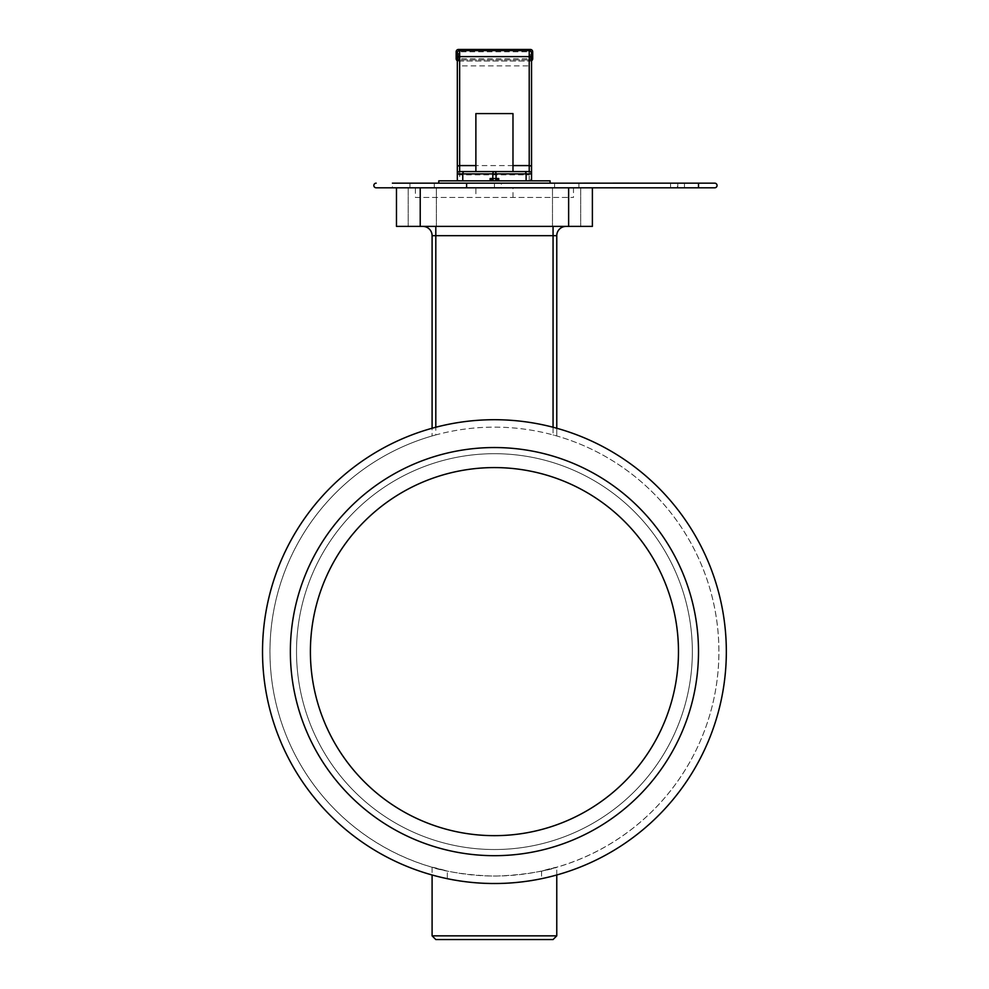 <?xml version="1.0" encoding="UTF-8"?>
<svg xmlns="http://www.w3.org/2000/svg" width="989" height="989" viewBox="0 0 989 989"><rect width="100%" height="100%" fill="white"/><g stroke="black" fill="none" stroke-linecap="round" stroke-linejoin="round"><path stroke-width="0.74" stroke-dasharray="4.95 3.71" d="M613.044 183.138L629.288 183.163M615.022 183.163L628.893 183.138L615.022 183.163M623.738 183.163L622.155 183.138L623.738 183.163M583.757 183.138L599.816 183.163M501.361 183.163L684.475 183.163L684.475 187.799L392.398 187.799L392.398 183.163L500.867 183.163L500.867 187.799L494.438 187.799L501.361 187.799L501.361 183.163L550.094 183.163L438.782 183.163M698.506 183.163L714.75 183.163M554.569 183.163L578.911 183.163L554.569 183.163L578.911 183.163L554.569 183.163L554.569 187.799L578.911 187.799L554.569 187.799L578.911 187.799L554.569 187.799L554.569 183.163M677.799 183.163L684.475 183.163L684.475 187.799L677.799 187.799L677.799 183.163L677.242 187.799L670.567 187.799L670.567 183.163L677.242 183.163M670.567 183.163L500.867 183.163M422.13 183.163L409.953 183.163L422.13 183.163M435.939 226.394L580.691 226.394L435.939 226.394M408.185 187.799L408.185 226.394L408.185 187.799L436.384 187.799L408.185 187.799M552.48 187.799L552.48 226.394L552.48 187.799L580.691 187.799L552.48 187.799M592.386 226.394L568.638 226.394L568.638 187.799L592.386 187.799L592.386 226.394M466.61 187.799L420.226 187.799L420.226 226.394L396.478 226.394L396.478 187.799L420.226 187.799L396.478 187.799M420.226 226.394L568.638 226.394M422.822 226.394L422.822 226.394A9.272 9.272 0 0 1 432.094 235.666A9.272 9.272 0 0 0 422.822 226.394M435.803 226.394L435.803 434.925A224.491 224.491 0 0 1 718.916 651.615A224.491 224.491 0 0 1 273.421 690.952A224.491 224.491 0 0 1 553.061 434.925L553.061 235.666L432.094 235.666M553.061 226.394L553.061 235.666L556.77 235.666L556.77 435.964L553.061 434.925M556.77 874.981L556.77 867.266L541.552 871.099A224.491 224.491 0 0 0 556.77 435.964L556.77 428.249A231.908 231.908 0 0 1 541.552 878.689L541.552 871.099C577.069 860.665 545.829 874.783 494.5 876.106C443.06 874.808 411.77 860.653 447.312 871.099L447.312 878.689C470.183 884.871 518.607 884.895 541.552 878.689M447.312 878.689A231.908 231.908 0 0 1 432.094 428.249L432.094 435.964L432.094 428.249L435.803 427.248A231.908 231.908 0 0 1 553.061 427.248L554.619 427.656M420.226 187.799L568.638 187.799M435.803 434.925L432.094 435.964A224.491 224.491 0 0 0 447.312 871.099L432.094 867.266L432.094 874.981M553.061 939.55L435.803 939.55M698.506 651.615A204.08 204.08 0 0 1 392.398 828.349A204.08 204.08 0 0 1 392.398 474.881A204.08 204.08 0 0 1 698.506 651.615A204.08 204.08 0 0 1 392.398 828.349A204.08 204.08 0 0 1 392.398 474.881A204.08 204.08 0 0 1 698.506 651.615A204.08 204.08 0 0 1 392.398 828.349A204.08 204.08 0 0 1 392.398 474.881A204.08 204.08 0 0 1 698.506 651.615A204.08 204.08 0 0 1 392.398 828.349A204.08 204.08 0 0 1 392.398 474.881A204.08 204.08 0 0 1 698.506 651.615A204.08 204.08 0 0 1 392.398 828.349A204.08 204.08 0 0 1 392.398 474.881A204.08 204.08 0 0 1 698.506 651.615M692.349 651.615A197.924 197.924 0 0 1 395.476 823.021A197.924 197.924 0 0 1 395.476 480.209A197.924 197.924 0 0 1 692.349 651.615A197.924 197.924 0 0 1 395.476 823.021A197.924 197.924 0 0 1 395.476 480.209A197.924 197.924 0 0 1 692.349 651.615A197.924 197.924 0 0 1 395.476 823.021A197.924 197.924 0 0 1 395.476 480.209A197.924 197.924 0 0 1 692.349 651.615A197.924 197.924 0 0 1 395.476 823.021A197.924 197.924 0 0 1 395.476 480.209A197.924 197.924 0 0 1 692.349 651.615M310.398 651.615A184.041 184.041 0 0 0 586.452 811.005A184.041 184.041 0 0 0 586.452 492.238A184.041 184.041 0 0 0 310.398 651.615M422.13 187.799L409.953 187.799L422.13 187.799M550.094 180.851L531.538 180.851L531.538 178.527L529.214 180.851L498.74 180.851L531.538 180.851M494.438 180.851L495.304 180.851L494.438 180.851M457.326 180.851L459.65 180.851A2.324 2.324 0 0 1 457.326 178.527L459.65 180.851A2.324 2.324 0 0 1 457.326 178.527L457.326 180.851L438.782 180.851M459.65 171.567L512.982 171.567M490.124 180.851L459.65 180.851L459.65 174.855L529.214 174.855L529.214 65.88L459.65 65.88L459.65 174.855A2.324 1.57 0 0 1 457.326 173.285L457.326 57.572A2.324 2.324 0 0 0 459.65 59.884L529.214 59.884A2.324 2.324 0 0 0 531.538 57.572L531.538 52.924A2.324 2.324 0 0 0 529.214 50.612L459.65 50.612A2.324 2.324 0 0 0 457.326 52.924M457.326 178.527L457.326 173.891M531.538 178.527A2.324 2.324 0 0 1 529.214 180.851L498.74 180.851M495.304 180.851L493.573 180.851M529.214 180.851L529.214 174.855A2.324 1.57 180 0 0 531.538 173.285L531.538 64.31A2.324 1.57 180 0 1 529.214 65.88L529.214 59.884L459.65 59.884A2.324 2.324 0 0 1 457.326 57.572M376.166 187.799A2.324 2.324 0 0 1 373.842 185.487A2.324 2.324 0 0 1 376.166 183.163A2.324 2.324 0 0 0 373.842 185.487A2.324 2.324 0 0 0 376.166 187.799M592.386 187.799L501.361 187.799M500.867 187.799L670.567 187.799M529.214 59.884A2.324 2.324 0 0 0 531.538 57.572M458.488 49.45L530.376 49.45L530.376 51.774L458.488 51.774L458.488 49.45A2.324 2.324 0 0 0 456.164 51.774L458.488 51.774L458.488 58.722L530.376 58.722L530.376 61.046L458.488 61.046A2.324 2.324 0 0 1 457.326 60.737M532.7 51.774L532.7 58.722L530.376 58.722L530.376 51.774L532.7 51.774A2.324 2.324 0 0 0 530.376 49.45M458.488 61.046L458.488 58.722L456.164 58.722A2.324 2.324 0 0 0 458.488 61.046L530.376 61.046A2.324 2.324 0 0 0 532.7 58.722M531.538 60.737A2.324 2.324 0 0 1 530.376 61.046M456.164 58.722L456.164 51.774M494.438 187.799L494.438 183.163L494.438 187.799L512.982 187.799L475.882 187.799L494.438 187.799L494.438 183.163M512.982 113.599L475.882 113.599M589.506 183.138L598.419 183.138L589.506 183.163M594.006 183.138L598.419 183.163L594.006 183.163M613.44 183.138L628.893 183.138L613.44 183.163M620.771 183.138L614.626 183.138L620.771 183.163M617.692 183.138L614.626 183.163L617.692 183.163M415.405 197.454L573.472 197.454L415.405 197.454L415.405 187.799L573.472 187.799L415.405 187.799M475.882 197.454L512.982 197.454L475.882 197.454L475.882 187.799M432.094 935.841L556.77 935.841M512.982 165.583L475.882 165.583M459.65 59.884L459.65 65.88A2.324 1.57 0 0 1 457.326 64.31M436.384 187.799L436.384 226.394L436.384 187.799M580.691 187.799L580.691 226.394L580.691 187.799M434.295 187.799L434.295 183.163L434.295 187.799M409.953 187.799L409.953 183.163L409.953 187.799M578.911 187.799L578.911 183.163L578.911 187.799M573.472 187.799L573.472 197.454M512.982 197.454L512.982 187.799"/><path stroke-width="1.48" d="M568.638 187.799L568.638 226.394L592.386 226.394L592.386 187.799L466.61 187.799L714.75 187.799A2.324 2.324 0 0 0 717.062 185.487A2.324 2.324 0 0 0 714.75 183.163L438.782 183.163L438.782 180.851L490.124 180.851L490.124 178.527L493.573 180.851L490.124 180.851L495.304 180.851L498.74 178.527L496.07 178.527L496.07 173.891L526.111 173.891L526.111 180.851M698.506 187.799L698.506 183.163L392.398 183.163M568.638 226.394L420.226 226.394L420.226 187.799M396.478 187.799L396.478 226.394L420.226 226.394M553.061 226.394L553.061 235.666L556.77 235.666A9.272 9.272 0 0 1 566.042 226.394A9.272 9.272 0 0 0 556.77 235.666L556.77 428.249L554.619 427.656M422.822 226.394A9.272 9.272 0 0 1 432.094 235.666L432.094 428.249L432.094 235.666L553.061 235.666L553.061 427.248A231.908 231.908 0 0 1 726.334 651.615A231.908 231.908 0 0 1 474.708 882.683A231.908 231.908 0 0 1 265.88 612.29A231.908 231.908 0 0 1 553.061 427.248M556.77 935.841L553.061 939.55L435.803 939.55L432.094 935.841L556.77 935.841L556.77 874.981M698.506 651.615A204.08 204.08 0 0 1 392.398 828.349A204.08 204.08 0 0 1 392.398 474.881A204.08 204.08 0 0 1 698.506 651.615M310.398 651.615A184.041 184.041 0 0 1 586.452 492.238A184.041 184.041 0 0 1 586.452 811.005A184.041 184.041 0 0 1 310.398 651.615M498.74 178.527L498.74 180.851L550.094 180.851L550.094 183.163M498.74 180.851L495.304 180.851L498.74 180.851M531.538 180.851L531.538 52.924A2.324 2.324 0 0 0 529.214 50.612L459.65 50.612A2.324 2.324 0 0 0 457.326 52.924L457.326 180.851M475.882 171.567L475.882 113.599L512.982 113.599L512.982 171.567L529.214 171.567L459.65 171.567A2.324 2.324 0 0 0 457.326 173.891L457.326 173.285M475.882 165.583L459.65 165.583L459.65 50.612A2.324 2.324 0 0 0 457.326 52.924L457.326 57.572M457.326 58.166A2.324 1.57 180 0 1 459.65 56.596L529.214 56.596L529.214 171.567A2.324 2.324 0 0 1 531.538 173.891A2.324 2.324 0 0 0 529.214 171.567A2.324 2.324 0 0 1 531.538 173.891L526.111 173.891A2.324 1.644 90 0 0 524.467 171.567M457.326 167.153A2.324 1.57 180 0 1 459.65 165.583L459.65 171.567A2.324 2.324 0 0 0 457.326 173.891L492.794 173.891L492.794 178.527L490.124 178.527M531.538 57.572L531.538 64.31M531.538 173.285L531.538 178.527M392.398 187.799L376.166 187.799A2.324 2.324 0 0 1 373.842 185.487A2.324 2.324 0 0 1 376.166 183.163M376.166 187.799L466.61 187.799L466.61 183.163M714.75 183.163A2.324 2.324 0 0 1 717.062 185.487A2.324 2.324 0 0 1 714.75 187.799A2.324 2.324 0 0 0 717.062 185.487A2.324 2.324 0 0 0 714.75 183.163A2.324 2.324 0 0 1 717.062 185.487A2.324 2.324 0 0 1 714.75 187.799L592.386 187.799M457.326 60.737A2.324 2.324 0 0 1 456.164 58.722L456.164 51.774A2.324 2.324 0 0 1 458.488 49.45L530.376 49.45A2.324 2.324 0 0 1 532.7 51.774L532.7 58.722A2.324 2.324 0 0 1 531.538 60.737M599.816 183.138L583.757 183.138M629.288 183.138L613.044 183.138M435.803 226.394L435.803 427.248M531.538 167.153A2.324 1.57 0 0 0 529.214 165.583L512.982 165.583M462.765 180.851L462.765 173.891A2.324 1.644 90 0 1 464.397 171.567M529.214 50.612L529.214 56.596A2.324 1.57 0 0 1 531.538 58.166M494.438 180.851A2.324 1.644 -90 0 1 492.794 178.527L496.07 178.527A2.324 1.644 90 0 1 494.438 180.851M496.07 173.891L492.794 173.891A2.324 1.644 -90 0 1 494.438 171.567A2.324 1.644 90 0 1 496.07 173.891M459.65 171.567A2.324 2.324 0 0 0 457.326 173.891M432.094 874.981L432.094 935.841"/></g></svg>
